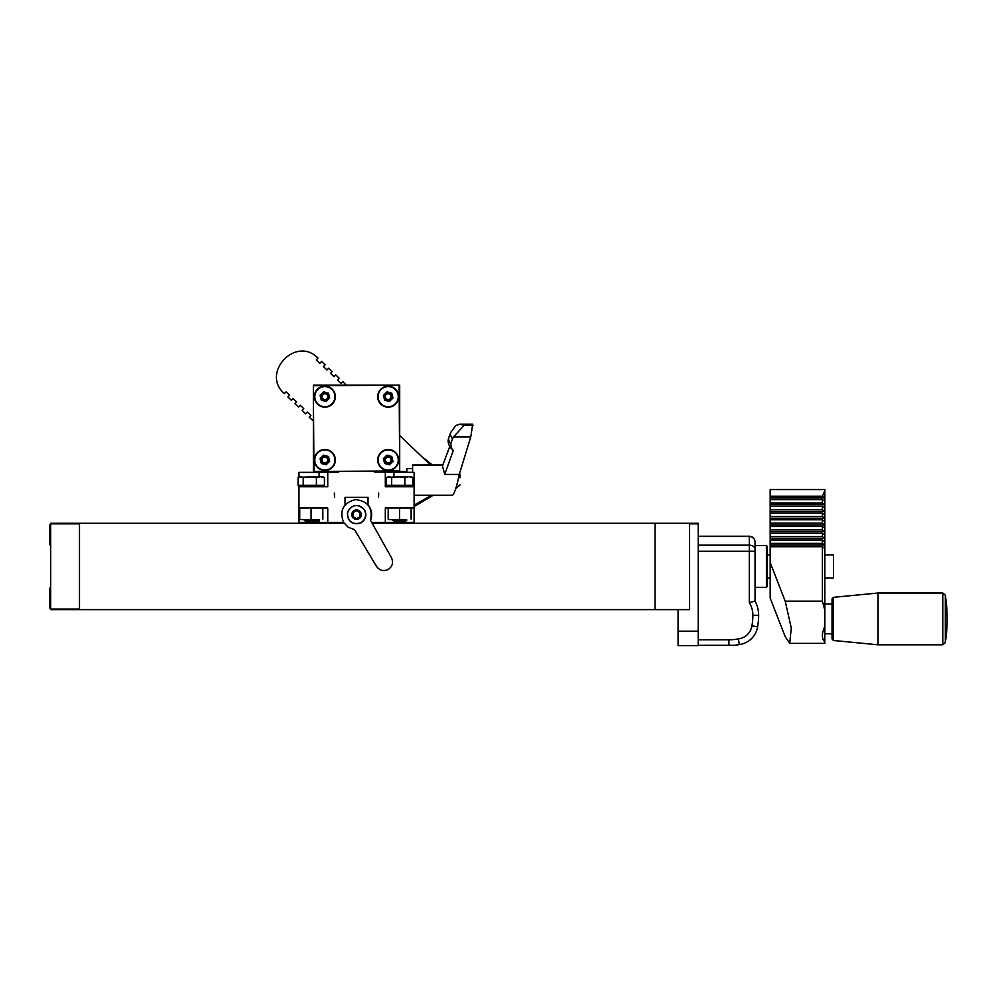 <?xml version="1.0" encoding="UTF-8"?>
<svg xmlns="http://www.w3.org/2000/svg" width="997" height="997" viewBox="0 0 997 997"><rect width="100%" height="100%" fill="white"/><g stroke="black" fill="none" stroke-linecap="round" stroke-linejoin="round"><path stroke-width="1.5" d="M368.454 471.481L399.697 471.481L399.697 385.154L313.37 385.154L313.37 471.481L344.626 471.481M313.37 472.341L313.37 471.481L314.865 471.481L314.865 472.341M313.37 385.727L399.124 385.154L399.697 470.908L313.943 471.481L313.37 385.727M388.194 386.151A10.506 10.506 0 0 1 397.292 401.916A10.506 10.506 0 0 1 379.097 401.916A10.506 10.506 0 0 1 388.194 386.151M324.872 386.151A10.506 10.506 0 0 1 333.97 401.916A10.506 10.506 0 0 1 315.775 401.916A10.506 10.506 0 0 1 324.872 386.151M324.872 449.473A10.506 10.506 0 0 1 333.97 465.225A10.506 10.506 0 0 1 315.775 465.225A10.506 10.506 0 0 1 324.872 449.473M388.194 449.473A10.506 10.506 0 0 1 397.292 465.225A10.506 10.506 0 0 1 379.097 465.225A10.506 10.506 0 0 1 388.194 449.473M386.936 391.833L391.746 393.167L392.992 397.99L389.441 401.492L384.63 400.158L383.384 395.323L386.936 391.833M385.166 393.578A4.312 4.312 0 0 1 392.369 395.585A4.312 4.312 0 0 1 387.035 400.819A4.312 4.312 0 0 1 385.166 393.578M390.238 394.638A2.879 2.879 0 0 0 385.415 395.896A2.879 2.879 0 0 0 388.905 399.448A2.879 2.879 0 0 0 390.238 394.638M395.373 389.603A10.07 10.07 0 0 1 390.712 406.415A10.07 10.07 0 0 1 378.486 393.965A10.07 10.07 0 0 1 395.373 389.603M323.626 391.833L328.437 393.167L329.683 397.99L326.131 401.492L321.321 400.158L320.074 395.323L323.626 391.833M321.857 393.578A4.312 4.312 0 0 1 329.06 395.585A4.312 4.312 0 0 1 323.726 400.819A4.312 4.312 0 0 1 321.857 393.578M326.929 394.638A2.879 2.879 0 0 0 322.106 395.896A2.879 2.879 0 0 0 325.595 399.448A2.879 2.879 0 0 0 326.929 394.638M332.063 389.603A10.07 10.07 0 0 1 327.402 406.415A10.07 10.07 0 0 1 315.177 393.965A10.07 10.07 0 0 1 332.063 389.603M390.238 457.959A2.879 2.879 0 0 0 385.415 459.206A2.879 2.879 0 0 0 388.905 462.758A2.879 2.879 0 0 0 390.238 457.959M387.035 464.128A4.312 4.312 0 0 1 385.166 456.888A4.312 4.312 0 0 1 392.369 458.894A4.312 4.312 0 0 1 387.035 464.128M392.992 461.299L389.441 464.801L384.63 463.468L383.384 458.645L386.936 455.143L391.746 456.476L392.992 461.299M395.373 452.912A10.07 10.07 0 0 1 390.712 469.724A10.07 10.07 0 0 1 378.486 457.287A10.07 10.07 0 0 1 395.373 452.912M326.929 457.959A2.879 2.879 0 0 0 322.106 459.206A2.879 2.879 0 0 0 325.595 462.758A2.879 2.879 0 0 0 326.929 457.959M323.726 464.128A4.312 4.312 0 0 1 321.857 456.888A4.312 4.312 0 0 1 329.06 458.894A4.312 4.312 0 0 1 323.726 464.128M329.683 461.299L326.131 464.801L321.321 463.468L320.074 458.645L323.626 455.143L328.437 456.476L329.683 461.299M332.063 452.912A10.07 10.07 0 0 1 327.402 469.724A10.07 10.07 0 0 1 315.177 457.287A10.07 10.07 0 0 1 332.063 452.912M338.544 472.341L298.975 472.341L298.975 477.102M374.523 472.055L414.091 472.341L414.091 486.735L385.316 486.735L385.316 472.341M378.548 497.378L378.698 493.066L378.548 497.378M407.947 522.416L409.181 523.288L407.947 522.416M303.886 523.288L305.119 522.416L303.886 523.288M414.091 523.288L414.091 522.416L371.694 522.416M298.975 523.288L298.975 522.416L343.579 522.416C339.267 510.551 343.205 502.949 355.368 499.584C367.905 501.03 372.965 507.947 370.535 520.334A15.105 15.105 0 0 0 368.043 504.868L368.043 497.378L345.024 497.378L345.024 504.868M359.094 512.259L359.88 513.617L360.017 512.632L356.527 510.626L353.038 512.645L353.05 516.67L356.54 518.677L360.029 516.658L359.88 513.617M360.029 516.658A4.025 4.025 0 0 0 356.527 510.626A4.025 4.025 0 0 0 353.05 516.67A4.025 4.025 0 0 0 360.029 516.658M304.06 520.023L318.442 520.023L317.196 521.269L305.306 521.269L304.06 519.537M392.506 520.023L406.901 520.023L405.654 521.269L393.753 521.269L392.506 519.537M348.688 519.188A9.06 9.06 0 0 0 364.391 519.175A9.06 9.06 0 0 0 356.527 505.591A9.06 9.06 0 0 0 348.688 519.188M316.884 519.537L299.736 519.537L318.442 520.023M322.754 476.666L298.751 477.227L300.645 476.666L303.225 477.688L309.818 476.666L316.41 477.688L320.423 476.666L324.436 477.688L322.754 476.666M405.33 519.537L388.194 519.537L406.901 520.023M411.213 476.666L387.21 477.227L389.092 476.666L391.671 477.688L398.277 476.666L404.869 477.688L408.882 476.666L412.895 477.688L411.213 476.666M316.41 477.688L316.41 485.302L298.053 485.302L298.053 477.688L298.751 477.227M404.869 477.688L404.869 485.302L386.512 485.302L386.512 477.688L387.21 477.227M322.841 519.063L322.841 508.507M322.754 508.034L299.736 508.034L299.736 519.537M303.225 485.302L303.225 477.688M316.41 485.302L324.436 485.302L324.436 477.688M411.287 519.063L411.287 508.507M411.213 508.034L388.194 508.034L388.194 519.537M391.671 485.302L391.671 477.688M404.869 485.302L412.895 485.302L412.895 477.688M370.535 520.334L391.472 557.747C393.553 562.52 392.482 566.408 388.257 569.437C383.533 571.593 379.62 570.583 376.53 566.408L354.496 529.619L348.215 527.263L343.579 522.416M364.628 509.966C366.983 515.15 365.849 519.412 361.226 522.74C352.128 525.157 347.554 521.655 347.492 512.246C352.228 504.108 357.935 503.348 364.628 509.966M322.679 508.507L322.679 519.063M311.089 508.507L311.089 519.063M411.125 508.507L411.125 519.063M399.535 508.507L399.535 519.063M327.751 522.416L327.751 508.034L298.975 508.034L298.975 485.302M298.975 508.034L298.975 522.416M298.975 486.735L327.751 486.735L327.751 472.341M334.369 493.066L334.518 497.378L334.369 493.066M414.091 486.735L414.091 508.034L385.316 508.034L385.316 522.416M406.838 472.341L406.838 471.481L399.697 471.481M414.091 508.034L414.091 522.416M460.078 477.737L460.078 476.092M459.742 424.174L455.841 425.52L450.769 432.362A18.744 8.936 20.6 0 0 452.513 438.842L453.386 437.01L470.746 437.01L472.715 424.161L459.742 424.161L464.166 425.333L473.027 425.333M453.386 437.01L464.166 425.333M449.821 446.332L442.456 465.935L444.712 474.422L453.323 450.395L451.953 449.223C448.289 445.397 447.292 441.372 448.962 437.16A18.744 8.936 20.6 0 0 448.937 437.247A18.744 8.936 20.6 0 0 450.719 443.777L452.513 438.842M451.953 449.223L450.719 443.777M470.746 437.01L459.268 474.422L444.712 474.422M414.091 495.222L452.563 495.222C454.632 493.179 456.875 486.249 459.268 474.422M442.818 465.013L412.596 465.013L412.596 472.341M412.596 468.602L406.838 468.602L406.838 471.481M346.295 385.154L342.856 381.664L341.173 383.434L337.622 380.069L339.304 378.299L335.752 374.934L334.07 376.704L330.518 373.339L332.2 371.569L328.661 368.205L326.979 369.974L323.427 366.609L325.109 364.84L321.557 361.475L319.875 363.244L316.323 359.88L318.006 358.11C296.109 335.328 260.429 372.978 284.357 393.616L286.039 391.846L289.591 395.211L287.909 396.98L291.448 400.345L293.13 398.576L296.682 401.941L295 403.71L298.552 407.075L300.234 405.305L303.786 408.67L302.103 410.44L305.655 413.805L307.338 412.035L310.89 415.4L309.207 417.17L312.759 420.535L313.37 419.899M399.697 435.527L430.592 465.013M414.091 505.13L431.626 495.222M422.541 457.162L432.436 465.013M433.383 495.222L414.091 506.576M344.139 523.288L79.486 523.288L79.486 609.616L655.054 609.616L655.054 523.288L372.18 523.288M655.054 609.616L689.588 609.616L689.588 523.288L655.054 523.288L655.054 609.616M676.228 523.288L656.898 523.288M79.486 523.288L50.71 523.288L50.71 609.616L79.486 609.616M50.71 523.861L79.486 523.861L79.486 609.042L50.71 609.042M50.71 588.031L49.85 588.031L49.85 608.182L50.71 608.182M77.654 523.288L58.312 523.288M50.71 524.721L49.85 524.721L49.85 544.873L50.71 544.873M824.843 577.961L833.48 577.961L833.48 554.943L824.843 554.943M770.17 562.57L785.2 601.154L791.282 627.96L789.699 643.364L785.2 636.659L770.17 598.088L770.17 489.539L824.843 489.539M770.17 496.244L822.4 496.244L824.843 490.686L824.843 498.014L770.17 498.014M822.4 496.244L824.843 498.014L824.843 501.379L822.4 499.609L770.17 499.609M770.17 502.974L822.4 502.974L822.4 499.609M822.4 502.974L824.843 504.744L770.17 504.744M824.843 501.379L824.843 508.109L822.4 506.339L770.17 506.339M770.17 509.704L822.4 509.704L822.4 506.339M822.4 509.704L824.843 511.473L770.17 511.473M824.843 508.109L824.843 514.838L822.4 513.069L770.17 513.069M770.17 516.434L822.4 516.434L822.4 513.069M822.4 516.434L824.843 518.203L770.17 518.203M824.843 514.838L824.843 521.568L822.4 519.798L770.17 519.798M770.17 523.163L822.4 523.163L822.4 519.798M822.4 523.163L824.843 524.933L770.17 524.933M824.843 521.568L824.843 528.298L822.4 526.528L770.17 526.528M770.17 529.893L822.4 529.893L822.4 526.528M822.4 529.893L824.843 531.663L770.17 531.663M824.843 528.298L824.843 535.028L822.4 533.258L770.17 533.258M770.17 536.623L822.4 536.623L822.4 533.258M822.4 536.623L824.843 538.392L770.17 538.392M824.843 535.028L824.843 541.757L822.4 539.988L770.17 539.988M770.17 543.353L822.4 543.353L822.4 539.988M822.4 543.353L824.843 545.122L770.17 545.122M824.843 541.757L824.843 548.487L822.4 546.717L770.17 546.717M824.843 548.487L824.843 610.264L822.4 601.154L822.4 546.717M824.843 610.264L824.843 626.303C821.59 633.706 821.59 638.865 824.843 641.794L824.843 642.218M824.843 626.303L824.843 641.794M832.034 604.045L832.034 633.768L832.034 604.045L824.843 604.045M833.442 597.328L878.083 593.003L878.083 644.81L833.442 640.485L833.442 597.328L832.034 598.873L832.034 638.94L833.442 640.485M945.33 595.197L945.33 642.616A155.407 155.407 0 0 0 945.33 595.197L942.776 593.003L878.083 593.003M698.224 523.861L689.588 523.861L689.588 609.616L678.072 609.616L678.072 645.595L698.224 645.595L698.224 523.288L689.588 523.288M739.3 644.561A21.361 21.361 0 0 0 757.62 626.789A21.361 21.361 0 0 1 739.3 644.561A57.564 57.564 0 0 1 734.216 645.308A57.564 57.564 0 0 0 739.3 644.561L738.403 638.878A15.603 15.603 0 0 0 751.937 625.854A69.042 69.042 0 0 0 752.897 615.336A24.464 24.464 0 0 0 749.295 602.599L749.295 545.172L698.224 545.172M732.571 645.308L731.923 645.308M731.599 645.308L728.932 645.308L728.907 639.837A51.807 51.807 0 0 0 738.403 638.878M698.224 645.308L728.932 645.308L728.907 639.837L698.224 639.837M728.932 645.308L734.216 645.308M767.291 546.456L767.291 586.448L766.419 587.32L766.419 545.583L767.291 546.456M755.053 545.583L766.419 545.583M766.419 587.32L755.053 587.32L755.053 541.994A5.758 5.758 0 0 0 749.295 536.236L698.224 536.236M751.937 625.854L757.62 626.789A74.8 74.8 0 0 0 758.655 615.373A30.222 30.222 0 0 0 755.053 601.079L755.053 549.247A5.758 4.075 180 0 0 749.295 545.172L749.295 536.486L698.224 536.486M755.053 601.079L749.295 602.599M758.655 615.373L752.897 615.336L758.655 615.373M352.427 517.032A4.748 4.748 0 0 0 360.652 517.019A4.748 4.748 0 0 0 356.527 509.903A4.748 4.748 0 0 0 352.427 517.032M319.127 476.666L319.127 472.341M319.127 519.537L319.127 522.416M393.94 521.269L393.94 522.416M393.94 476.666L393.94 472.341M455.766 488.642L460.078 484.866M785.2 601.154L822.4 601.154M878.083 644.81L942.776 644.81L942.776 593.003M678.072 631.201L698.224 631.201M755.053 542.069A5.758 5.583 -0 0 0 749.295 536.486L749.295 536.236M698.224 551.279L755.053 551.279M322.741 486.735L322.741 485.302M299.748 486.735L299.748 485.302M411.2 486.735L411.2 485.302M388.207 486.735L388.207 485.302M459.592 473.376L460.078 475.37M448.937 437.247L450.769 432.362M767.291 577.961L770.17 577.961M767.291 554.943L770.17 554.943M789.699 643.364L824.843 643.364M832.034 633.768L824.843 633.768M942.776 644.81L945.33 642.604"/></g></svg>
